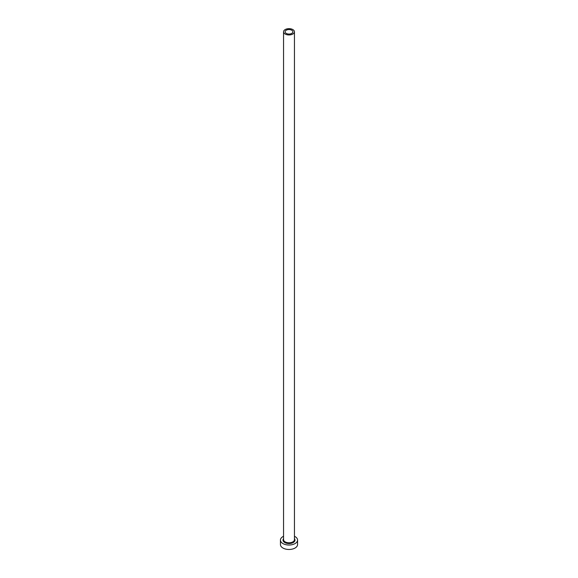 <?xml version="1.0" encoding="UTF-8"?>
<svg xmlns="http://www.w3.org/2000/svg" width="578" height="578" viewBox="0 0 578 578"><rect width="100%" height="100%" fill="white"/><g stroke="black" fill="none" stroke-linecap="round" stroke-linejoin="round"><path stroke-width="0.87" d="M291.753 30.215A3.894 2.247 0 0 0 287.512 29.731A3.894 2.247 0 0 0 285.106 31.804A3.894 2.247 0 0 0 286.247 33.394A3.894 2.247 0 0 0 290.488 33.878A3.894 2.247 0 0 0 292.894 31.804A3.894 2.247 0 0 0 291.753 30.215M285.149 34.03A5.448 3.143 0 0 0 291.088 34.709A5.448 3.143 0 0 0 294.448 31.804A5.448 3.143 0 0 0 292.851 29.579A5.448 3.143 0 0 0 286.912 28.9A5.448 3.143 0 0 0 283.552 31.804A5.448 3.143 0 0 0 285.149 34.03M283.552 536.276A8.562 4.942 0 0 0 280.438 540.09A8.562 4.942 0 0 0 282.945 543.58A8.562 4.942 0 0 0 292.273 544.649A8.562 4.942 0 0 0 297.562 540.09A8.562 4.942 0 0 0 295.055 536.594A8.562 4.942 0 0 0 294.448 536.276M280.438 540.09L280.438 544.534A8.562 4.942 0 0 0 282.945 548.031A8.562 4.942 0 0 0 292.273 549.1A8.562 4.942 0 0 0 297.562 544.534L297.562 540.09M294.448 538.645A5.99 3.461 180 0 1 292.417 542.93A5.99 3.461 180 0 1 284.766 542.532A5.99 3.461 180 0 1 283.552 538.645M283.552 31.804L283.552 539.642A5.448 3.143 0 0 0 285.149 541.868A5.448 3.143 0 0 0 291.088 542.547A5.448 3.143 0 0 0 294.448 539.642L294.448 31.804"/></g></svg>
